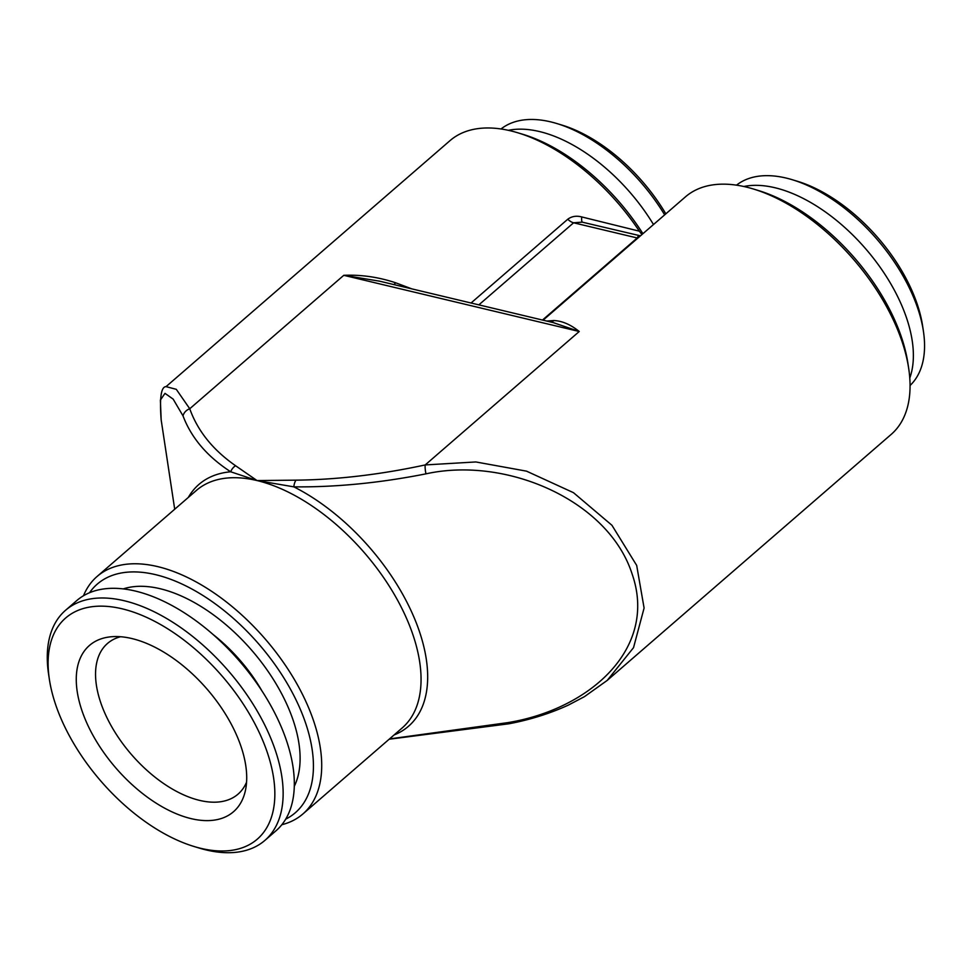 <?xml version="1.0" encoding="UTF-8"?>
<svg xmlns="http://www.w3.org/2000/svg" width="972" height="972" viewBox="0 0 972 972"><rect width="100%" height="100%" fill="white"/><g stroke="black" fill="none" stroke-linecap="round" stroke-linejoin="round"><path stroke-width="1.46" d="M582.568 222.248A9.817 2.649 -74.7 0 1 581.742 216.938L639.394 231.19A157.124 86.119 -130.9 0 0 517.772 132.775A157.124 86.119 -130.9 0 0 449.963 140.673L166.042 386.637L176.284 389.322L189.747 408.75A9.817 8.444 155.9 0 0 183.015 415.882L173.162 399.115L164.985 393.356L160.38 400.075L161.17 419.892M642.917 233.693A151.231 82.887 -130.9 0 0 522.815 134.294L517.772 132.775M639.394 231.19L641.909 234.556M553.25 322.607L579.239 331.501L343.772 275.319L189.747 408.75C197.68 430.985 212.965 449.975 235.601 465.746A9.817 7.715 120.1 0 0 230.692 471.785C207.255 456.585 191.363 437.959 183.015 415.882M379.651 281.187L343.772 275.319C361.122 274.578 378.387 277.056 395.592 282.767L411.812 288.866M395.592 282.767A9.817 3.353 -69.7 0 1 393.818 284.565M546.665 321.039L553.906 320.541C562.193 320.918 570.637 324.575 579.239 331.501L425.214 464.932A9.817 2.041 79 0 0 425.943 473.85C379.943 482.95 335.911 487.288 293.836 486.851L257.021 480.557L230.692 471.785A160.003 87.699 -130.9 0 0 188.301 497.445M550.784 322.024A9.817 8.712 89.2 0 0 553.906 320.541M607.233 680.4L584.439 696.657L568.413 705.077C550.006 713.509 530.214 719.742 509.024 723.763A9.817 2.041 -101 0 1 507.748 722.646C590.016 709.22 657.898 648.348 632.189 574.221C608.63 500.422 506.473 456.075 425.943 473.85M235.601 465.746L257.021 480.557L296.01 480.156C337.175 479.694 380.246 474.615 425.214 464.932L475.855 461.955L526.52 471.153L573.468 492.67L611.935 525.269L636.684 565.425L644.096 608.035L633.525 647.668L607.221 680.4M281.831 824.718A157.124 86.119 -130.9 0 0 302.863 813.989A157.124 86.119 -130.9 0 0 265.064 638.847A157.124 86.119 -130.9 0 0 97.091 576.469A157.124 86.119 -130.9 0 0 83.483 595.751M296.01 480.156A9.817 4.884 91.6 0 0 293.836 486.851A160.003 87.699 -130.9 0 1 415.433 620.756A160.003 87.699 -130.9 0 1 394.073 734.966M543.081 320.189L685.43 196.866A157.124 86.119 49.1 0 1 753.239 188.957A157.124 86.119 49.1 0 1 908.686 368.388A157.124 86.119 49.1 0 1 891.203 434.387L607.281 680.351M753.239 188.957L758.282 190.488A151.231 82.887 49.1 0 1 907.897 363.188L908.686 368.388M581.742 216.938C576.42 215.529 571.767 216.282 567.77 219.222A9.817 5.382 -130.9 0 0 573.602 222.795L582.143 222.138L640.439 235.832M910.059 385.495A132.581 72.657 -130.9 0 0 912.453 383.017A132.581 72.657 -130.9 0 0 923.4 331.1A132.581 72.657 -130.9 0 0 792.241 179.711A132.581 72.657 -130.9 0 0 736.497 185.166M923.4 331.1L922.61 325.899A126.688 69.437 -130.9 0 0 797.283 181.229L792.241 179.711M542.485 320.043L637.219 237.97L638.519 235.589M246.56 782.181A99.679 54.626 49.1 0 1 238.043 794.136A99.679 54.626 49.1 0 1 131.487 754.564A99.679 54.626 49.1 0 1 107.503 643.452A99.679 54.626 49.1 0 1 120.552 636.733M378.703 280.957L379.93 281.26M665.832 213.84A126.688 69.437 -130.9 0 0 561.816 125.048L556.774 123.517A132.581 72.657 -130.9 0 0 501.03 128.972M389.505 738.927L507.748 722.646M213.135 634.546A111.95 61.358 49.1 0 1 261.918 690.861M653.488 224.532A132.581 72.657 -130.9 0 0 508.344 130.321M285.683 819.165A151.231 82.887 -130.9 0 0 258.904 644.181A151.231 82.887 -130.9 0 0 89.521 592.738M123.262 588.898A134.051 73.471 49.1 0 1 228.007 626.49A134.051 73.471 49.1 0 1 298.611 741.429A134.051 73.471 49.1 0 1 294.285 786.312M664.666 214.848A132.581 72.657 -130.9 0 0 556.774 123.517M273.217 775.486A146.322 80.202 49.1 0 1 194.145 846.527A146.322 80.202 49.1 0 1 49.39 679.44A146.322 80.202 49.1 0 1 143.382 615.956A146.322 80.202 49.1 0 1 273.217 775.486M245.479 763.834A109.994 60.276 49.1 0 1 245.394 790.601A109.994 60.276 49.1 0 1 115.923 768.05A109.994 60.276 49.1 0 1 112.047 636.696A109.994 60.276 49.1 0 1 245.479 763.834M909.768 378.072A132.581 72.657 -130.9 0 0 865.578 248.686A132.581 72.657 -130.9 0 0 743.811 186.503M49.39 679.44L48.6 674.228A152.215 83.422 49.1 0 1 65.537 610.295L76.715 600.623A152.215 83.422 49.1 0 1 199.454 623.38A152.215 83.422 49.1 0 1 292.621 764.466A152.215 83.422 49.1 0 1 276.06 830.72L264.882 840.403A152.215 83.422 49.1 0 1 199.187 848.058L194.145 846.527M65.537 610.295A152.215 83.422 49.1 0 1 188.289 633.064A152.215 83.422 49.1 0 1 281.443 774.149A152.215 83.422 49.1 0 1 264.882 840.403M302.863 813.989L402.201 727.931A157.124 86.119 -130.9 0 0 393.927 593.783A157.124 86.119 -130.9 0 0 257.021 480.557A157.124 86.119 -130.9 0 0 196.429 490.41L97.091 576.469M471.055 302.997L567.77 219.222M637.839 238.091A9.817 5.382 -130.9 0 1 637.219 237.97L573.602 222.795L478.868 304.856M174.705 509.231L161.158 419.819C159.481 397.718 161.109 386.662 166.042 386.637M378.813 280.993L554.04 322.801M509.024 723.763L389.152 739.23"/></g></svg>
